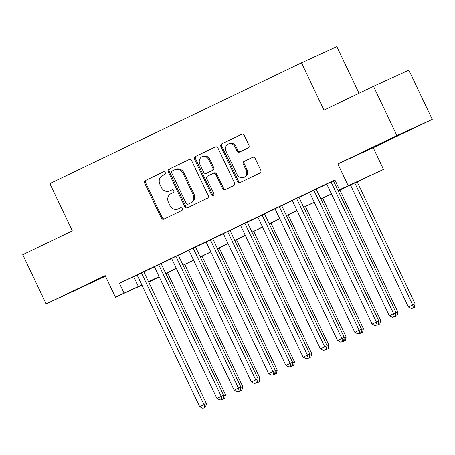 <?xml version="1.0" encoding="UTF-8"?>
<svg xmlns="http://www.w3.org/2000/svg" width="455" height="455" viewBox="0 0 455 455"><rect width="100%" height="100%" fill="white"/><g stroke="black" fill="none" stroke-linecap="round" stroke-linejoin="round"><path stroke-width="0.68" d="M165.284 172.633A1.502 1.314 -114.6 0 0 163.453 171.848L145.481 180.476A2.144 1.877 -114.6 0 0 144.707 183.223L161.241 218.036A2.144 1.877 -114.6 0 0 163.851 219.162L181.824 210.534A1.502 1.314 -114.6 0 0 180.538 207.827L178.212 208.942A6.853 6.006 -114.6 0 1 178.127 208.981A6.853 6.006 -114.6 0 1 169.857 205.353L168.481 202.447A6.853 6.006 -114.6 0 1 170.955 193.659L173.281 192.545A1.502 1.314 -114.6 0 0 171.996 189.837L169.669 190.952A6.853 6.006 -114.6 0 1 169.584 190.992A6.853 6.006 -114.6 0 1 161.32 187.363L159.938 184.457A6.853 6.006 -114.6 0 1 162.412 175.67L164.738 174.555A1.502 1.314 -114.6 0 0 165.284 172.633M384.714 141.659L407.538 130.943L384.714 141.659M78.772 288.487L101.601 277.777L78.772 288.487M248.134 147.949A2.144 1.877 -114.6 0 0 248.908 145.202L244.272 135.436A2.144 1.877 -114.6 0 0 241.662 134.31L221.699 143.894A2.144 1.877 -114.6 0 0 220.925 146.641L237.453 181.46A2.144 1.877 -114.6 0 0 240.064 182.58L260.032 173.002A2.144 1.877 -114.6 0 0 260.8 170.255L255.198 158.454A2.144 1.877 -114.6 0 0 252.588 157.333L244.045 161.434A2.144 1.877 -114.6 0 0 243.271 164.181L246.053 170.028A5.727 5.022 -114.6 0 1 243.914 177.41A5.727 5.022 -114.6 0 1 236.998 174.373L226.118 151.452A5.727 5.022 -114.6 0 1 228.256 144.07A5.727 5.022 -114.6 0 1 235.167 147.107L236.981 150.929A2.144 1.877 -114.6 0 0 239.592 152.05L248.134 147.949M373.504 86.319L408.857 70.127L432.25 119.392L396.897 135.584L373.504 86.319L323.949 110.104L301.489 62.807L49.845 183.581L72.305 230.878L22.75 254.658L46.143 303.929L105.179 275.594L115.468 297.269L124.09 293.134L119.409 283.283L334.857 179.879L339.538 189.729L383.508 169.402L338.179 190.844M396.897 135.584L337.86 163.919L348.155 185.594M191.652 160.689A2.144 1.877 -114.6 0 0 189.07 159.551A2.144 1.877 -114.6 0 0 189.047 159.569L169.078 169.146A2.144 1.877 -114.6 0 0 168.304 171.893L184.838 206.712A2.144 1.877 -114.6 0 0 187.449 207.833L207.412 198.255A2.144 1.877 -114.6 0 0 208.185 195.508L191.652 160.689M195.388 156.52L215.351 146.942A2.144 1.877 -114.6 0 1 217.962 148.063L234.496 182.882A2.144 1.877 -114.6 0 1 233.722 185.629L225.179 189.729A2.144 1.877 -114.6 0 1 222.569 188.603L215.863 174.481A2.144 1.877 -114.6 0 0 213.253 173.361L207.582 176.079A2.144 1.877 -114.6 0 0 206.809 178.826L213.793 193.529A1.502 1.314 -114.6 0 1 211.421 194.666L194.615 159.267A2.144 1.877 -114.6 0 1 195.388 156.52L215.585 146.851M46.143 303.929L105.475 276.225M143.808 271.777L137.131 274.979M161.042 263.502L154.364 266.71M178.28 255.232L171.603 258.434M195.513 246.957L188.836 250.165M212.752 238.687L206.075 241.889M229.985 230.412L223.308 233.62M247.224 222.142L240.547 225.344M264.457 213.873L257.78 217.075M281.696 205.597L275.019 208.805M298.929 197.328L292.252 200.53M316.168 189.052L309.491 192.26M119.409 283.283L137.171 275.07M143.848 271.863L154.41 266.801M161.087 263.593L171.643 258.525M178.32 255.323L188.882 250.256M195.559 247.048L206.115 241.98M212.792 238.778L223.354 233.711M230.031 230.503L240.587 225.435M247.264 222.233L257.826 217.166M264.503 213.958L275.059 208.89M281.736 205.688L292.298 200.621M298.975 197.413L309.531 192.346M316.208 189.143L326.77 184.076M333.447 180.868L334.982 180.135M334.925 180.015L326.724 183.985M333.401 180.783L334.937 180.043M359.006 93.275L336.848 46.609L301.489 62.807M337.86 163.919L373.219 147.721L432.25 119.392M373.219 147.721L383.508 169.402M159.267 277.027L148.688 282.055M338.122 190.725L353.871 183.166L339.538 189.729M124.09 293.134L141.852 284.921M148.529 281.719L159.085 276.651M165.762 273.444L176.324 268.382M183.001 265.174L193.557 260.106M200.234 256.904L210.796 251.837M217.473 248.629L228.029 243.561M234.706 240.359L245.268 235.292M251.945 232.084L262.501 227.017M269.178 223.814L279.74 218.747M286.417 215.539L296.973 210.472M303.65 207.27L314.212 202.202M320.889 198.994L331.445 193.927M141.954 285.137L115.468 297.269M148.614 281.901L159.261 277.021M331.502 194.046L320.946 199.114M314.268 202.321L303.707 207.389M297.03 210.591L286.474 215.659M279.797 218.866L269.235 223.934M262.558 227.136L252.002 232.204M245.325 235.411L234.763 240.479M228.086 243.681L217.53 248.749M210.853 251.956L200.291 257.018M193.614 260.226L183.058 265.293M176.381 268.495L165.819 273.563M159.142 276.771L148.586 281.838M133.742 276.714L138.422 286.57M170.454 190.594A6.853 6.006 -114.6 0 0 170.54 190.554A6.853 6.006 -114.6 0 0 170.625 190.514L169.669 190.952M172.195 189.763L170.625 190.514M178.997 208.583A6.853 6.006 -114.6 0 0 179.082 208.544A6.853 6.006 -114.6 0 0 179.168 208.504L178.212 208.942M180.732 207.753L179.168 208.504M163.652 171.774L146.436 180.038A2.144 1.877 -114.6 0 0 145.663 182.785L162.196 217.604A2.144 1.877 -114.6 0 0 164.573 218.815M189.274 159.477L170.033 168.708A2.144 1.877 -114.6 0 0 169.26 171.455L185.794 206.274A2.144 1.877 -114.6 0 0 188.177 207.486M172.229 170.961A1.502 1.314 -114.6 0 0 171.689 172.883L186.197 203.448A1.502 1.314 -114.6 0 0 188.023 204.232L190.48 203.055A6.853 6.006 -114.6 0 0 192.954 194.268L183.035 173.378A6.853 6.006 -114.6 0 0 174.765 169.743A6.853 6.006 -114.6 0 0 174.68 169.783L172.229 170.961M188.944 203.812A1.502 1.314 -114.6 0 0 188.962 203.806A1.502 1.314 -114.6 0 0 188.979 203.794L188.023 204.232M175.636 169.345A6.853 6.006 -114.6 0 1 175.721 169.305A6.853 6.006 -114.6 0 1 183.991 172.94L193.91 193.83A6.853 6.006 -114.6 0 1 191.436 202.617L188.979 203.794M213.304 173.338L214.208 172.923A2.144 1.877 -114.6 0 1 216.819 174.043L223.524 188.165A2.144 1.877 -114.6 0 0 225.902 189.377M196.344 156.082A2.144 1.877 -114.6 0 0 195.57 158.829L212.377 194.228A1.502 1.314 -114.6 0 0 213.657 195.127M208.908 159.83A5.727 5.022 -114.6 0 0 201.992 156.793A5.727 5.022 -114.6 0 0 199.853 164.175L203.686 172.252A2.144 1.877 -114.6 0 0 206.297 173.372L211.967 170.653A2.144 1.877 -114.6 0 0 212.741 167.906L208.908 159.83L209.863 159.392A5.727 5.022 -114.6 0 0 202.947 156.355L201.992 156.793M209.863 159.392L213.696 167.468A2.144 1.877 -114.6 0 1 212.923 170.215L207.252 172.934M228.256 144.07L229.212 143.632A5.727 5.022 -114.6 0 1 236.122 146.669L237.937 150.491A2.144 1.877 -114.6 0 0 240.314 151.703M243.914 177.41L244.87 176.972A5.727 5.022 -114.6 0 0 247.008 169.59L246.053 170.028M252.821 157.242L245 160.996A2.144 1.877 -114.6 0 0 244.227 163.743L247.008 169.59M241.889 134.225L222.654 143.456A2.144 1.877 -114.6 0 0 221.881 146.203L238.409 181.022A2.144 1.877 -114.6 0 0 240.792 182.233M223.547 395.765L225.521 394.86L167.531 272.744M222.046 399.638L224.725 398.37L222.046 399.638L221.642 399.433M223.32 396.788L223.769 398.808M225.521 394.86L224.725 398.37M141.42 272.869L204.022 404.705L199.711 406.776L137.109 274.939M143.786 271.732L206.411 403.613L204.022 404.705L204.659 407.561L202.936 408.391L204.659 407.561M205.614 407.123L206.411 403.613M199.711 406.776L202.936 408.391M240.786 387.489L242.754 386.585L184.77 264.469M239.285 391.363L241.963 390.1L239.285 391.363L238.875 391.158M240.553 388.519L241.008 390.538M242.754 386.585L241.963 390.1M258.019 379.22L259.993 378.315L202.003 256.199M256.518 383.093L259.196 381.825L256.518 383.093L256.114 382.888M257.792 380.243L258.241 382.263M259.993 378.315L259.196 381.825M275.258 370.944L277.226 370.04L219.242 247.924M273.756 374.818L276.435 373.555L273.756 374.818L273.347 374.619M275.025 371.974L275.48 373.993M277.226 370.04L276.435 373.555M292.491 362.675L294.465 361.771L236.475 239.654M290.99 366.548L293.668 365.28L290.99 366.548L290.586 366.343M292.264 363.699L292.713 365.718M294.465 361.771L293.668 365.28M158.653 264.6L221.255 396.436L216.944 398.506L154.347 266.664M161.024 263.462L223.644 395.344L221.255 396.436L221.898 399.291L220.174 400.116L221.898 399.291M222.853 398.853L223.644 395.344M216.944 398.506L220.174 400.116M175.892 256.324L238.494 388.166L234.183 390.231L171.581 258.394M178.258 255.187L240.883 387.068L238.494 388.166L239.131 391.016L237.408 391.846L239.131 391.016M240.086 390.578L240.883 387.068M234.183 390.231L237.408 391.846M193.125 248.055L255.727 379.891L251.416 381.961L188.819 250.119M195.496 246.917L258.116 378.799L255.727 379.891L256.37 382.746L254.646 383.571L256.37 382.746M257.325 382.308L258.116 378.799M251.416 381.961L254.646 383.571M210.364 239.779L272.966 371.621L268.655 373.686L206.052 241.85M212.73 238.642L275.355 370.524L272.966 371.621L273.603 374.471L271.88 375.301L273.603 374.471M274.558 374.033L275.355 370.524M268.655 373.686L271.88 375.301M309.73 354.399L311.698 353.501L253.714 231.385M308.228 358.273L310.907 357.01L308.228 358.273L307.819 358.074M309.497 355.429L309.952 357.448M311.698 353.501L310.907 357.01M227.597 231.51L290.199 363.346L285.888 365.416L223.291 233.574M229.968 230.372L292.588 362.254L290.199 363.346L290.842 366.201L289.118 367.026L290.842 366.201M291.797 365.763L292.588 362.254M285.888 365.416L289.118 367.026M326.963 346.13L328.937 345.226L270.947 223.109M325.462 350.003L328.14 348.735L325.462 350.003L325.058 349.798M326.736 347.154L327.185 349.173M328.937 345.226L328.14 348.735M244.835 223.234L307.438 355.076L303.127 357.141L240.524 225.305M247.201 222.103L309.827 353.979L307.438 355.076L308.075 357.926L306.351 358.756L308.075 357.926M309.03 357.488L309.827 353.979M303.127 357.141L306.351 358.756M344.202 337.855L346.17 336.956L288.186 214.84M342.7 341.728L345.379 340.465L342.7 341.728L342.291 341.529M343.969 338.884L344.424 340.903M346.17 336.956L345.379 340.465M262.069 214.965L324.671 346.801L320.36 348.871L257.763 217.035M264.44 213.827L327.06 345.709L324.671 346.801L325.314 349.656L323.59 350.481L325.314 349.656M326.269 349.218L327.06 345.709M320.36 348.871L323.59 350.481M361.435 329.585L363.409 328.681L305.419 206.564M359.933 333.458L362.612 332.19L359.933 333.458L359.53 333.253M361.207 330.609L361.657 332.628M363.409 328.681L362.612 332.19M279.307 206.689L341.91 338.531L337.599 340.596L274.996 208.76M281.673 205.558L344.298 337.434L341.91 338.531L342.547 341.387L340.823 342.211L342.547 341.387M343.502 340.949L344.298 337.434M337.599 340.596L340.823 342.211M378.674 321.31L380.642 320.411L322.658 198.295M377.172 325.183L379.851 323.92L377.172 325.183L376.763 324.984M378.441 322.339L378.896 324.358M380.642 320.411L379.851 323.92M296.541 198.42L359.143 330.256L354.832 332.326L292.235 200.49M298.912 197.282L361.532 329.164L359.143 330.256L359.786 333.111L358.062 333.942L359.786 333.111M360.741 332.673L361.532 329.164M354.832 332.326L358.062 333.942M395.907 313.04L397.88 312.136L339.891 190.019M394.405 316.913L397.084 315.645L394.405 316.913L394.002 316.708M395.679 314.064L396.129 316.083M397.88 312.136L397.084 315.645M313.779 190.15L376.382 321.986L372.071 324.051L309.468 192.215M316.145 189.013L378.77 320.889L376.382 321.986L377.019 324.842L375.295 325.666L377.019 324.842M377.974 324.404L378.77 320.889M372.071 324.051L375.295 325.666M350.452 184.952L408.419 307.028L415.114 303.866L357.129 181.75M413.367 307.813L411.644 308.638L414.323 307.375L413.367 307.813L412.725 304.958L354.763 182.887M411.644 308.638L408.419 307.028M415.114 303.866L414.323 307.375M331.012 181.875L393.615 313.711L389.304 315.781L326.707 183.945M333.384 180.737L396.004 312.619L393.615 313.711L394.257 316.566L392.534 317.397L394.257 316.566M395.213 316.128L396.004 312.619M389.304 315.781L392.534 317.397M162.196 217.604L161.241 218.036M145.663 182.785L144.707 183.223M146.436 180.038L145.481 180.476M185.794 206.274L184.838 206.712M169.26 171.455L168.304 171.893M170.033 168.708L169.078 169.146M191.436 202.617L190.48 203.055M193.91 193.83L192.954 194.268M183.991 172.94L183.035 173.378M223.524 188.165L222.569 188.603M216.819 174.043L215.863 174.481M212.377 194.228L211.421 194.666M195.57 158.829L194.615 159.267M212.923 170.215L211.967 170.653M213.696 167.468L212.741 167.906M237.937 150.491L236.981 150.929M236.122 146.669L235.167 147.107M244.227 163.743L243.271 164.181M245 160.996L244.045 161.434M238.409 181.022L237.453 181.46M221.881 146.203L220.925 146.641M222.654 143.456L221.699 143.894M170.54 190.554L169.584 190.992M179.082 208.544L178.127 208.981M188.962 203.806L188.006 204.244M175.721 169.305L174.765 169.743M214.237 172.911L213.281 173.349"/></g></svg>

